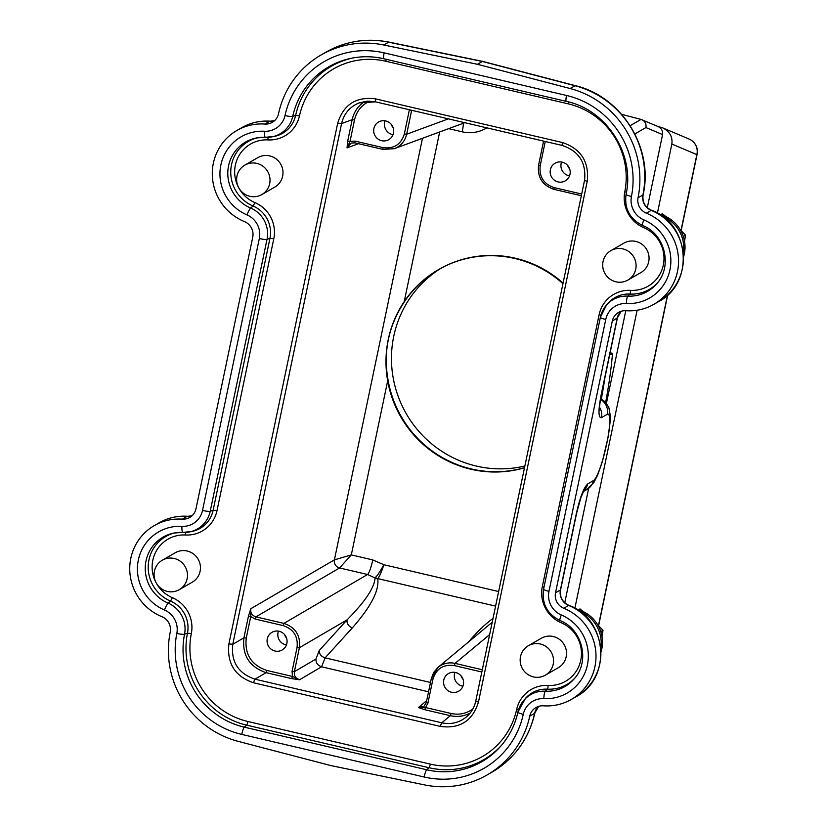 <?xml version="1.0" encoding="UTF-8"?>
<svg xmlns="http://www.w3.org/2000/svg" width="827" height="827" viewBox="0 0 827 827"><rect width="100%" height="100%" fill="white"/><g stroke="black" fill="none" stroke-linecap="round" stroke-linejoin="round"><path stroke-width="1.24" d="M683.309 236.47L685.562 235.178L684.529 241.329M661.135 214.7L662.592 213.862L665.725 216.488M680.249 229.761L685.562 235.178M660.442 214.503L662.592 213.862M659.181 214.172A33.318 32.532 60.1 0 1 684.322 253.889A33.318 32.532 60.1 0 1 683.619 256.639M662.324 216.292A33.318 32.532 60.1 0 1 683.381 252.855M162.309 560.21L175.283 552.746A16.995 16.602 60.1 0 1 200.237 565.079A16.995 16.602 60.1 0 1 192.236 582.208L179.273 589.672A16.995 16.602 -119.9 0 0 174.228 558.483A16.995 16.602 -119.9 0 0 154.308 577.339A16.995 16.602 -119.9 0 0 179.273 589.672M610.915 250.612L623.889 243.148A16.995 16.602 60.1 0 1 648.844 255.481A16.995 16.602 60.1 0 1 640.842 272.61L627.879 280.074A16.995 16.602 -119.9 0 0 622.834 248.886A16.995 16.602 -119.9 0 0 602.914 267.741A16.995 16.602 -119.9 0 0 627.879 280.074M244.854 165.111L257.817 157.647A16.995 16.602 60.1 0 1 282.782 169.98A16.995 16.602 60.1 0 1 274.781 187.109L261.808 194.572A16.995 16.602 -119.9 0 0 256.773 163.384A16.995 16.602 -119.9 0 0 236.853 182.24A16.995 16.602 -119.9 0 0 261.808 194.572M528.37 645.711L541.344 638.248A16.995 16.602 60.1 0 1 566.299 650.58A16.995 16.602 60.1 0 1 558.308 667.709L545.334 675.173A16.995 16.602 -119.9 0 0 540.289 643.985A16.995 16.602 -119.9 0 0 520.379 662.841A16.995 16.602 -119.9 0 0 545.334 675.173M524.514 467.658A108.782 106.238 60.1 0 1 387.966 379.469C383.17 351.744 388.556 326.003 404.093 302.248A108.782 106.238 60.1 0 1 439.075 269.313A108.782 106.238 60.1 0 1 563.073 283.082M630.153 125.694L641.049 119.419L658.013 126.521C661.507 128.299 663.027 130.986 662.572 134.594L647.303 207.68M625.781 310.704L606.449 403.214M588.669 488.333L564.758 602.769M555.537 592.701L560.572 589.92C559.631 597.022 562.37 602.159 568.811 605.312L563.828 608.279A13.594 13.284 60.1 0 1 555.537 592.701L612.269 321.145A13.594 13.284 60.1 0 1 625.998 310.714A50.995 49.806 60.1 0 0 653.878 304.326L658.747 301.524A50.995 49.806 60.1 0 0 683.236 254.147A50.995 49.806 60.1 0 0 651.231 210.378L646.373 213.18A50.995 49.806 60.1 0 1 678.367 256.949A50.995 49.806 60.1 0 1 653.878 304.326M560.582 589.92L576.626 513.112A13.594 1.964 -168.2 0 1 576.388 513.391C580.047 497.337 583.79 487.527 587.635 483.94L593.424 480.611A34.227 5.427 103.1 0 0 606.718 443.789A34.227 5.427 103.1 0 0 607.276 414.296L601.487 417.635C598.293 418.1 598.19 410.502 601.146 394.851A13.594 1.964 11.8 0 0 601.384 394.582L617.428 317.785L612.269 321.145M646.373 213.18A13.594 13.284 60.1 0 1 638.062 197.684A92.459 90.308 -119.9 0 0 570.072 88.51L477.396 64.289L383.697 44.978A92.459 90.308 -119.9 0 0 321.186 54.913A92.459 90.308 -119.9 0 0 278.534 113.712A13.594 13.284 60.1 0 1 264.826 124.06A50.995 49.806 60.1 0 0 236.935 130.449A50.995 49.806 60.1 0 0 212.456 177.826A50.995 49.806 60.1 0 0 244.451 221.595A13.594 13.284 60.1 0 1 252.742 237.173L196.009 508.729A13.594 13.284 60.1 0 1 182.281 519.16L187.15 516.358L192.019 515.779A13.594 13.284 60.1 0 1 187.15 516.358A50.995 49.806 60.1 0 0 159.27 522.747C168.036 517.764 177.485 515.614 187.584 516.286M641.049 119.419L621.604 114.333M657.413 213.128L671.844 144.032C672.764 136.817 669.725 131.431 662.737 127.896L657.537 126.324M574.868 608.227L637.121 310.239M182.281 519.16A50.995 49.806 60.1 0 0 154.401 525.538A50.995 49.806 60.1 0 0 129.911 572.925A50.995 49.806 60.1 0 0 161.916 616.694A13.594 13.284 60.1 0 1 170.217 632.19A92.459 90.308 -119.9 0 0 238.207 741.364L330.883 765.585L424.592 784.895A92.459 90.308 -119.9 0 0 487.093 774.961A92.459 90.308 -119.9 0 0 529.745 716.161A13.594 13.284 60.1 0 1 543.453 705.813A50.995 49.806 60.1 0 0 571.343 699.425L576.202 696.623A50.995 49.806 60.1 0 0 600.691 649.247A50.995 49.806 60.1 0 0 568.697 605.478A13.594 13.284 60.1 0 1 560.406 589.899L576.388 513.391M477.396 64.289L482.648 61.384M563.828 608.279A50.995 49.806 60.1 0 1 595.822 652.048A50.995 49.806 60.1 0 1 571.343 699.425M641.959 119.729C645.132 121.362 646.466 123.978 645.928 127.554L634.857 133.933M638.062 197.684L643.034 195.017M534.955 712.347L534.604 713.36L529.745 716.161M264.826 124.06L269.695 121.259L270.801 121.342M651.211 210.192L651.231 210.378A13.594 13.284 60.1 0 1 642.92 194.883A92.459 90.308 -119.9 0 0 574.941 85.708L482.317 61.456L388.556 42.177A92.459 90.308 -119.9 0 0 326.055 52.111C345.686 41.112 366.64 37.773 388.897 42.105L383.697 44.978M468.578 641.928C476.414 632.5 484.57 624.654 493.026 618.4M315.924 659.057C315.852 662.872 317.733 665.446 321.558 666.8L299.55 679.763L292.479 676.445L292.055 671.41L297.058 647.489C298.237 636.459 293.595 629.161 283.123 625.594L255.13 619.051L250.746 616.549L248.42 616.301L250.757 608.755C250.312 612.838 252.028 615.546 255.915 616.87L283.909 623.403C295.539 627.373 300.697 635.487 299.384 647.727L294.391 671.648L315.924 659.057L319.222 650.539L347.082 619.847C365.12 601.632 374.445 587.666 375.055 577.949L375.406 577.504A6.802 6.327 -136.5 0 0 377.815 578.611L377.743 578.9C379.355 590.437 370.92 606.718 352.447 627.755L325.114 657.868L430.495 682.471M325.114 657.868L321.558 666.8M428.541 691.785L321.672 666.831M451.501 692.251A10.203 9.965 -119.9 0 0 463.451 680.941A10.203 9.965 -119.9 0 0 448.482 673.54A10.203 9.965 -119.9 0 0 451.501 692.251A10.203 9.965 60.1 0 1 446.104 675.452A10.203 9.965 60.1 0 1 463.089 679.422A10.203 9.965 60.1 0 1 451.501 692.251M481.831 672L454.281 665.57C443.355 664.143 436.242 668.692 432.924 679.215L427.921 703.136L425.543 707.519L418.421 707.53L426.701 700.634M558.122 181.919A10.203 9.965 -119.9 0 0 570.072 170.6A10.203 9.965 -119.9 0 0 555.093 163.198A10.203 9.965 -119.9 0 0 558.122 181.919A10.203 9.965 60.1 0 1 552.725 165.121A10.203 9.965 60.1 0 1 569.71 169.08A10.203 9.965 60.1 0 1 558.122 181.919M545.251 141.5L540.196 165.71C539.018 176.73 543.659 184.028 554.131 187.595L581.681 194.035M381.619 140.693A10.203 9.965 -119.9 0 0 393.58 129.384A10.203 9.965 -119.9 0 0 378.601 121.982A10.203 9.965 -119.9 0 0 381.619 140.693A10.203 9.965 60.1 0 1 376.223 123.895A10.203 9.965 60.1 0 1 393.207 127.865A10.203 9.965 60.1 0 1 381.619 140.693M354.979 141.086L354.897 142.854L351.134 143.092L347.03 147.909L350.017 141.407L354.979 141.086L382.973 147.62C393.9 149.046 401.023 144.498 404.331 133.974L409.396 109.764M275.009 651.025A10.203 9.965 -119.9 0 0 286.959 639.716A10.203 9.965 -119.9 0 0 271.99 632.314A10.203 9.965 -119.9 0 0 275.009 651.025A10.203 9.965 60.1 0 1 269.612 634.226A10.203 9.965 60.1 0 1 286.597 638.196A10.203 9.965 60.1 0 1 275.009 651.025M358.473 143.691L347.03 147.909L347.681 141.159L350.017 141.407L354.504 119.925C356.582 111.138 361.668 104.874 369.752 101.121M292.055 671.41L294.391 671.648C293.947 675.742 295.663 678.44 299.55 679.763L291.693 678.626L292.479 676.445L266.904 670.47C251.387 665.177 244.503 654.364 246.26 638.03L243.934 637.793L248.42 616.301M472.837 708.966C466.304 713.67 459.068 715.179 451.118 713.494L425.543 707.519L424.758 709.711L418.421 707.53L424.075 706.217L426.318 702.547M375.458 101.814L367.302 101.142L359.197 102.879C349.831 106.724 343.96 113.619 341.572 123.585L232.78 644.305C230.888 661.869 238.279 673.488 254.974 679.174L441.773 722.808C450.808 724.7 458.913 722.819 466.097 717.174L466.19 717.102C471.132 712.895 474.326 707.602 475.763 701.193M291.693 678.626L266.118 672.661C249.444 666.965 242.053 655.346 243.934 637.793L232.78 644.305L228.903 643.902L337.685 123.171C343.587 104.46 356.241 96.366 375.654 98.899L562.463 142.533C581.071 148.881 589.331 161.854 587.222 181.454L478.44 702.185C472.537 720.896 459.884 728.98 440.471 726.447L253.662 682.823C235.054 676.465 226.794 663.492 228.903 643.902M470.056 713.132C463.833 716.358 457.259 717.205 450.333 715.686L424.758 709.711M347.681 141.159L352.168 119.677C353.946 111.841 358.153 105.763 364.8 101.442M377.743 578.9A6.802 6.399 -13.7 0 1 375.055 577.949L367.56 574.496A13.594 2.161 103.1 0 0 372.77 559.92L383.862 564.727L498.64 591.532M438.052 667.337L431.301 678.585L433.741 672.372L438.052 667.337C443.065 663.378 448.741 662.065 455.057 663.378L482.296 669.746M409.334 110.053L411.66 110.291L406.667 134.222C404.982 141.2 400.847 146.028 394.272 148.695L382.891 149.387L394.272 148.684L464.815 122.706M554.007 189.342C542.419 185.351 537.281 177.247 538.604 165.038L543.587 141.19M283.123 625.594L283.909 623.403L367.56 574.496L339.566 567.963A6.802 6.585 59.7 0 1 334.408 559.848L422.473 138.305M319.222 650.539C319.253 654.085 321.186 656.524 325.021 657.837M297.058 647.489L299.384 647.727L347.082 619.847A6.802 6.337 -137.8 0 0 352.447 627.755M354.866 142.833L351.165 143.081M495.59 606.119L377.815 578.611C379.665 576.181 381.681 571.56 383.862 564.727C380.461 571.023 377.639 575.282 375.406 577.504M255.13 619.051L255.915 616.87L339.566 567.963L351.31 554.907L334.408 559.848L250.757 608.755L250.746 616.549L246.26 638.03M486.876 127.865C479.226 132.413 471.008 133.736 462.21 131.824A13.594 2.161 103.1 0 0 463.399 123.223M601.487 417.635A13.594 13.284 -119.9 0 0 599.544 407.339M587.635 483.94A13.594 13.284 60.1 0 1 583.717 490.918M609.633 355.083L612.487 353.439L609.313 352.374M612.487 353.439A117.62 18.649 -76.9 0 1 605.674 402.273M601.374 398.996A139.918 22.184 103.1 0 0 604.909 377.722M476.331 466.066A108.782 106.238 60.1 0 1 393.114 377.484A108.782 106.238 60.1 0 1 441.587 267.907A108.782 106.238 -119.9 0 0 400.113 401.312A108.782 106.238 -119.9 0 0 524.866 466.004A108.782 106.238 60.1 0 1 476.331 466.066M569.658 168.935A10.203 9.965 60.1 0 1 567.622 165.41M393.166 127.709A10.203 9.965 60.1 0 1 391.13 124.184M286.545 638.051A10.203 9.965 60.1 0 1 284.519 634.516M463.037 679.267A10.203 9.965 60.1 0 1 461.011 675.742M597.714 624.861L603.017 630.277L601.984 636.428M577.897 609.602L580.047 608.961L583.18 611.587M578.59 609.799L580.047 608.961M600.774 631.57L603.017 630.277M579.789 611.391A33.318 32.532 60.1 0 1 600.836 647.954M576.636 609.272A33.318 32.532 60.1 0 1 601.787 648.988A33.318 32.532 60.1 0 1 601.084 651.738M562.949 283.682A108.782 106.238 -119.9 0 0 514.87 258.51A108.782 106.238 -119.9 0 0 386.095 366.692A108.782 106.238 -119.9 0 0 524.483 467.803M462.924 686.193A10.203 9.965 60.1 0 1 454.964 672.361M286.431 644.967A10.203 9.965 60.1 0 1 278.472 631.146M393.042 134.636A10.203 9.965 60.1 0 1 385.082 120.804M569.545 175.862A10.203 9.965 60.1 0 1 561.574 162.03M185.475 534.997A32.863 32.098 -119.9 0 0 152.819 560.251A32.863 32.098 -119.9 0 0 172.378 597.694A31.726 30.981 60.1 0 1 191.326 633.534A74.337 72.6 -119.9 0 0 247.904 721.506L430.288 764.107A74.337 72.6 -119.9 0 0 516.648 709.514A31.726 30.981 60.1 0 1 548.105 685.449A32.863 32.098 -119.9 0 0 580.771 660.204A32.863 32.098 -119.9 0 0 561.202 622.762A31.726 30.981 60.1 0 1 542.326 586.612L599.12 314.725A31.726 30.981 60.1 0 1 630.65 290.349A32.863 32.098 -119.9 0 0 663.306 265.105A32.863 32.098 -119.9 0 0 643.747 227.663A31.726 30.981 60.1 0 1 624.798 191.823A74.337 72.6 -119.9 0 0 568.221 103.851L385.837 61.25A74.337 72.6 -119.9 0 0 299.477 115.832A31.726 30.981 60.1 0 1 268.02 139.908A32.863 32.098 -119.9 0 0 235.354 165.152A32.863 32.098 -119.9 0 0 254.923 202.594A31.726 30.981 60.1 0 1 273.799 238.745L217.005 510.631A31.726 30.981 60.1 0 1 185.475 534.997A3.401 0.62 93.1 0 0 185.31 532.433M439.664 131.969L404.093 302.248M462.21 131.824L448.658 128.661M662.572 134.594L645.928 127.554M601.146 394.851L617.138 318.343A13.594 13.284 -119.9 0 1 621.139 311.283M598.459 625.605L667.503 295.105M680.993 230.506L696.851 154.618L671.844 144.032M487.093 774.961L491.962 772.16A92.459 90.308 -119.9 0 0 534.604 713.36A13.594 13.284 -119.9 0 1 538.604 706.382M570.072 88.51L575.282 85.646L482.689 61.394M241.753 734.407A85.315 83.331 60.1 0 1 176.823 633.43A20.737 20.262 -119.9 0 0 164.439 610.006A43.852 42.828 60.1 0 1 138.336 560.044A43.852 42.828 60.1 0 1 181.909 526.354A20.737 20.262 -119.9 0 0 202.522 510.424L259.316 238.538A20.737 20.262 -119.9 0 0 246.973 214.906A43.852 42.828 60.1 0 1 220.871 164.945A43.852 42.828 60.1 0 1 264.454 131.255A20.737 20.262 -119.9 0 0 285.015 115.522A85.315 83.331 60.1 0 1 384.142 52.866L566.526 95.467A85.315 83.331 60.1 0 1 631.456 196.444A20.737 20.262 -119.9 0 0 643.851 219.868A43.852 42.828 60.1 0 1 669.942 269.829A43.852 42.828 60.1 0 1 626.37 303.519A20.737 20.262 -119.9 0 0 605.757 319.449L548.963 591.336A20.737 20.262 -119.9 0 0 561.306 614.968A43.852 42.828 60.1 0 1 587.408 664.929A43.852 42.828 60.1 0 1 543.835 698.619A20.737 20.262 -119.9 0 0 523.264 714.352A85.315 83.331 60.1 0 1 424.148 777.008L241.753 734.407A6.802 1.075 103.1 0 1 244.306 727.16L246.632 725.134A77.728 75.919 60.1 0 1 187.471 633.141A28.335 27.673 -119.9 0 0 170.548 601.136A36.254 35.406 60.1 0 1 148.291 564.717A36.254 35.406 60.1 0 1 175.283 532.805M696.851 154.618A13.594 1.964 11.8 0 0 697.089 154.339A13.594 13.594 0 0 0 689.077 139.039A13.594 13.418 112.9 0 1 696.851 154.618M236.935 130.449L241.804 127.647A50.995 49.806 60.1 0 1 269.695 121.259A13.594 13.284 60.1 0 0 274.543 120.69L270.119 121.187M383.78 58.717A78.534 76.704 -119.9 0 0 352.044 58.128A78.534 76.704 -119.9 0 0 292.706 116.431L295.632 115.377A77.728 75.919 60.1 0 1 353.212 57.911M285.015 115.522A6.802 0.992 12.4 0 0 292.706 116.431A27.518 26.877 60.1 0 1 271.907 136.869A27.518 26.877 60.1 0 1 265.405 137.313A6.802 1.23 93.1 0 1 265.353 137.313L274.223 136.414A28.335 27.673 -119.9 0 0 295.632 115.377L299.477 115.832M265.291 137.303A37.07 36.202 -119.9 0 0 256.659 137.913A37.07 36.202 -119.9 0 0 227.932 170.176A37.07 36.202 -119.9 0 0 250.633 208.022L253.093 206.037A36.254 35.406 60.1 0 1 230.836 169.618A36.254 35.406 60.1 0 1 257.828 137.706M246.973 214.906A6.802 0.889 -66.9 0 1 250.633 208.022A27.518 26.877 60.1 0 1 267.018 239.375L269.953 238.321A28.335 27.673 -119.9 0 0 253.093 206.037L254.923 202.594M259.316 238.538A6.802 0.982 11.8 0 0 267.018 239.375L210.213 511.262L213.149 510.207L269.953 238.321L273.799 238.745M202.522 510.424A6.802 0.982 11.8 0 0 210.213 511.262A27.518 26.877 60.1 0 1 189.362 531.968A27.518 26.877 60.1 0 1 182.87 532.412A6.802 1.23 93.1 0 1 182.808 532.412L191.688 531.513A28.335 27.673 -119.9 0 0 213.149 510.207L217.005 510.631M182.746 532.402A37.07 36.202 -119.9 0 0 174.115 533.012A37.07 36.202 -119.9 0 0 145.387 565.275A37.07 36.202 -119.9 0 0 168.098 603.121L170.548 601.136L172.378 597.694M164.439 610.006A6.802 0.889 -66.9 0 1 168.098 603.121A27.518 26.877 60.1 0 1 184.535 634.216L187.471 633.141L191.326 633.534M176.823 633.43A6.802 0.972 11.2 0 0 184.535 634.216A78.534 76.704 -119.9 0 0 244.306 727.16L426.691 769.761L429.017 767.725L246.632 725.134A3.401 0.538 -76.9 0 0 247.904 721.506M501.648 745.148A77.728 75.919 60.1 0 1 429.017 767.725A3.401 0.538 103.1 0 0 430.288 764.107M424.148 777.008A6.802 1.075 103.1 0 1 426.691 769.761A78.534 76.704 -119.9 0 0 500.873 746.047A78.534 76.704 -119.9 0 0 517.929 712.088A27.518 26.877 60.1 0 1 523.915 700.18A27.518 26.877 60.1 0 1 545.231 691.207L547.412 689.16A28.335 27.673 -119.9 0 0 525.465 698.401L517.888 712.161A6.802 0.992 12.4 0 0 523.264 714.352M574.703 678.212A36.254 35.406 60.1 0 1 547.412 689.16A3.401 0.62 93.1 0 0 548.105 685.449M543.835 698.619A6.802 1.23 93.1 0 1 545.231 691.207A37.07 36.202 -119.9 0 0 573.938 679.112C590.354 661.827 582.621 629.151 559.9 620.498A6.802 0.889 -66.9 0 1 561.306 614.968M543.618 589.134A6.802 0.982 11.8 0 0 543.577 589.217L600.371 317.33A6.802 0.982 11.8 0 1 600.423 317.248A27.518 26.877 60.1 0 1 606.449 305.08A27.518 26.877 60.1 0 1 627.765 296.107L629.947 294.061A28.335 27.673 -119.9 0 0 608.01 303.302L606.449 305.08L600.371 317.33A6.802 0.982 11.8 0 0 605.757 319.449M657.238 283.113A36.254 35.406 60.1 0 1 629.947 294.061A3.401 0.62 93.1 0 0 630.65 290.349M626.37 303.519A6.802 1.23 93.1 0 1 627.765 296.107A37.07 36.202 -119.9 0 0 656.473 284.012C672.899 266.728 665.166 234.051 642.445 225.399A6.802 0.889 -66.9 0 1 643.851 219.868M404.331 133.974L406.667 134.222L448.348 118.861M432.924 679.215L431.301 678.585L426.308 702.505L431.312 678.626M489.646 634.588L455.057 663.378L454.281 665.57M581.329 195.72L554.038 189.362L581.329 195.741M382.86 149.367L354.897 142.854L382.891 149.387L382.973 147.62M387.966 379.469L351.31 554.907L372.77 559.92M354.504 119.925L352.168 119.677L341.572 123.585L337.685 123.171M266.904 670.47L266.118 672.661L254.974 679.174A3.401 0.538 -76.9 0 0 253.662 682.823M440.471 726.447A3.401 0.538 -76.9 0 1 441.773 722.808L450.333 715.686L451.118 713.494M626.442 192.267L624.798 191.823M644.264 226.226L643.747 227.663M568.511 101.928A3.401 0.538 -76.9 0 1 568.221 103.851M385.837 61.25A3.401 0.538 103.1 0 0 386.126 59.286M600.898 315.232L599.12 314.725M544.011 587.087L542.326 586.612M268.02 139.908A3.401 0.62 93.1 0 0 267.845 137.334M561.719 621.325L561.202 622.762M518.436 710.052L516.648 709.514M562.391 145.469A3.401 0.538 -76.9 0 1 562.308 145.48A3.401 0.538 -76.9 0 1 562.463 142.533M587.222 181.454L584.575 180.338M478.44 702.185L475.783 701.058M375.582 101.835A3.401 0.538 -76.9 0 1 375.51 101.845A3.401 0.538 -76.9 0 1 375.654 98.899M642.538 225.399A6.802 0.889 -66.9 0 1 642.445 225.399C629.719 218.886 624.251 208.549 626.06 194.386A6.802 0.972 11.2 0 0 631.456 196.444M626.101 194.304A6.802 0.972 11.2 0 0 626.06 194.386C635.126 154.163 606.501 109.66 566.247 101.359A6.802 1.075 103.1 0 0 566.33 101.359M566.526 95.467A6.802 1.075 103.1 0 0 566.247 101.359L383.852 58.758A6.802 1.075 103.1 0 0 383.945 58.758M384.142 52.866A6.802 1.075 103.1 0 0 383.852 58.758C373.246 56.308 362.639 56.091 352.044 58.128M560.003 620.498A6.802 0.889 -66.9 0 1 559.9 620.498C547.071 613.913 541.633 603.483 543.577 589.217A6.802 0.982 11.8 0 0 548.963 591.336M264.454 131.255A6.802 1.23 93.1 0 0 265.353 137.313L256.659 137.913M517.929 712.088A6.802 0.992 12.4 0 0 517.888 712.161C515.025 724.959 509.36 736.257 500.873 746.047M181.909 526.354A6.802 1.23 93.1 0 0 182.808 532.412L174.115 533.012M600.474 399.441A13.594 13.284 60.1 0 1 607.276 414.296M600.609 398.635L605.509 402.098L608.899 407.732L610.233 415.226L610.161 421.47L608.445 435.674L602.356 461.714L597.601 475.194L593.931 482.43L587.139 489.336A13.594 13.284 -119.9 0 0 593.424 480.611M540.196 165.71L538.604 165.038M554.131 187.595L554.038 189.362C542.398 185.413 537.25 177.319 538.584 165.069L543.577 141.148L545.2 141.789M424.075 706.217L426.308 702.505L427.921 703.136M321.186 54.913L326.055 52.111M598.603 625.76L667.72 294.898M681.148 230.661L697.089 154.339M689.077 139.039L662.737 127.896M482.627 61.374L388.897 42.105M643.086 194.996C653.909 148.312 621.873 96.625 575.282 85.636M534.924 712.709C528.97 738.728 514.652 758.545 491.962 772.16M154.401 525.538L159.27 522.747M270.253 121.197C260.112 120.504 250.622 122.644 241.804 127.647M568.811 605.312C607.318 618.575 612.321 678.161 576.202 696.623M651.252 210.172C689.832 223.362 694.897 283.041 658.747 301.524M359.197 102.889L375.51 101.845L562.319 145.48C579.024 151.165 586.426 162.805 584.534 180.4L475.742 701.12C474.305 707.602 471.08 712.946 466.097 717.174M492.22 622.245L438.021 667.368M534.904 712.833L538.625 706.372M617.428 317.785L621.16 311.272M651.356 210.213C644.926 207.07 642.176 201.953 643.106 194.862M601.384 394.582C599.792 403.545 599.182 408.683 599.554 409.996L599.11 408.538M587.139 489.336L583.417 491.476M583.996 490.463L580.833 497.761L576.626 513.112"/></g></svg>
